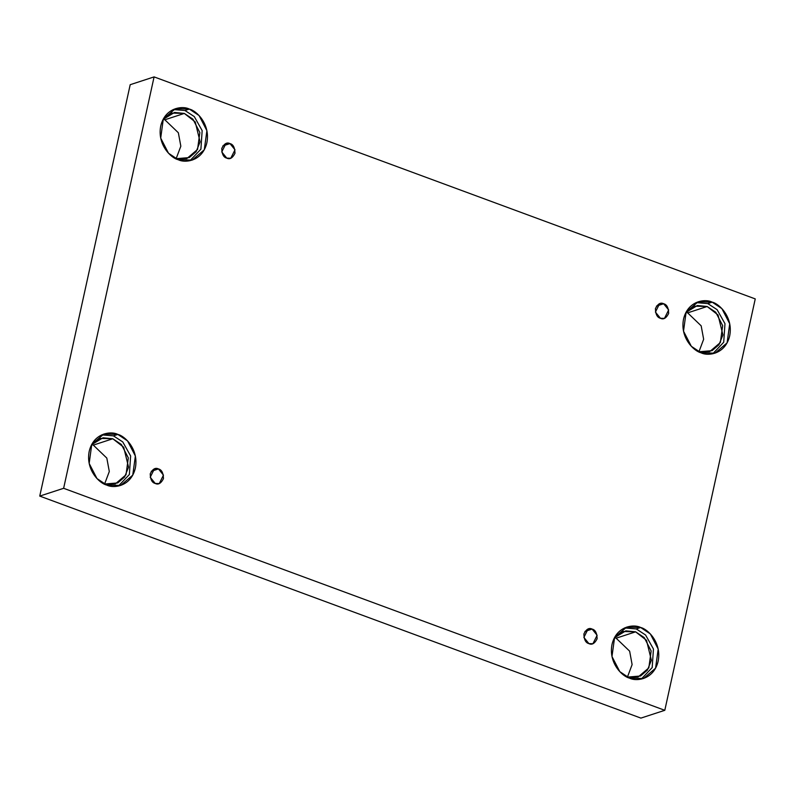<?xml version="1.0" encoding="UTF-8"?>
<svg xmlns="http://www.w3.org/2000/svg" width="795" height="795" viewBox="0 0 795 795"><rect width="100%" height="100%" fill="white"/><g stroke="black" fill="none" stroke-linecap="round" stroke-linejoin="round"><path stroke-width="1.19" d="M155.244 483.459L159.248 483.569L163.472 475.132L158.444 468.931L151.269 471.276L158.444 468.931C161.653 469.676 163.333 472.906 163.452 478.64C161.017 483.42 158.285 485.02 155.244 483.459C152.034 482.714 150.364 479.484 150.235 473.75C152.67 468.971 155.403 467.371 158.444 468.931L154.439 468.821L150.215 477.258L155.244 483.459M588.916 643.612L592.921 643.721L597.134 635.284L592.106 629.083L584.941 631.419L592.106 629.083C595.326 629.829 596.995 633.058 597.125 638.792C594.68 643.572 591.947 645.172 588.916 643.612C585.696 642.867 584.027 639.637 583.898 633.903C586.332 629.123 589.075 627.513 592.106 629.083L588.101 628.974L583.878 637.411L588.916 643.612M660.446 318.278L664.451 318.388L668.665 309.951L663.636 303.75L656.471 306.085L663.636 303.75C666.856 304.495 668.525 307.725 668.655 313.449C666.21 318.239 663.477 319.838 660.446 318.278C657.226 317.533 655.557 314.293 655.428 308.569C657.863 303.789 660.605 302.18 663.636 303.75L659.631 303.64L655.408 312.067L660.446 318.278M226.774 158.126L230.779 158.235L235.002 149.798L229.974 143.597L222.799 145.942L229.974 143.597C233.183 144.342 234.863 147.572 234.982 153.306C232.547 158.086 229.815 159.686 226.774 158.126C223.564 157.38 221.894 154.15 221.765 148.417C224.2 143.637 226.933 142.027 229.974 143.597L225.969 143.488L221.745 151.924L226.774 158.126M627.195 677.121L638.117 677.002L648.829 667.88L651.145 650.966L644.228 637.57L635.622 631.836L616.125 638.196L629.64 651.165L632.114 664.6L627.394 677.171L632.114 664.6L629.64 651.165L616.125 638.196L614.505 637.669L616.125 638.196L635.622 631.836L646.514 640.323L651.373 660.257L647.438 670.086L640.541 675.998L627.195 677.121M629.521 678.125L643.473 678.513L655.567 668.207L658.19 649.108L650.37 633.973L640.651 627.494L636.258 628.924L645.57 634.996L653.45 649.008L652.178 667.591L641.237 679.109L652.178 667.591L653.45 649.008L645.57 634.996L636.258 628.924L624.542 627.941L636.258 628.924L640.651 627.494C647.617 628.964 661.937 642.469 658.131 661.321C653.699 679.934 636.04 681.623 629.521 678.125C622.555 676.644 608.235 663.149 612.041 644.298C616.473 625.675 634.132 623.986 640.651 627.494L626.698 627.106L614.605 637.401L611.981 656.501L619.802 671.636L629.521 678.125M104.374 484.046L115.305 483.926L126.007 474.804L128.323 457.89L121.406 444.494L112.801 438.76L93.313 445.121L106.818 458.089L109.303 471.524L104.572 484.095L109.303 471.524L106.818 458.089L93.313 445.121L91.683 444.594L93.313 445.121L112.801 438.76L123.692 447.247L128.561 467.182L124.616 477.01L117.73 482.933L104.374 484.046M106.699 485.049L120.661 485.437L132.755 475.142L135.369 456.042L127.558 440.907L117.839 434.418L113.437 435.859L122.758 441.921L130.628 455.942L129.366 474.516L118.415 486.033L129.366 474.516L130.628 455.942L122.758 441.921L113.437 435.859L101.73 434.875L113.437 435.859L117.839 434.418C124.795 435.889 139.115 449.394 135.309 468.245C130.877 486.868 113.218 488.557 106.699 485.049C99.743 483.579 85.423 470.074 89.229 451.222C93.661 432.609 111.32 430.91 117.839 434.418L103.877 434.03L91.783 444.335L89.169 463.425L96.98 478.57L106.699 485.049M175.904 158.712L186.835 158.593L197.538 149.47L199.853 132.556L192.937 119.161L184.331 113.427L164.843 119.787L178.348 132.755L180.833 146.191L176.102 158.761L180.833 146.191L178.348 132.755L164.843 119.787L163.214 119.26L164.843 119.787L184.331 113.427L195.222 121.913L200.092 141.848L196.146 151.676L189.26 157.589L175.904 158.712M178.229 159.715L192.191 160.103L204.285 149.798L206.899 130.698L199.088 115.563L189.359 109.084L184.967 110.515L194.288 116.587L202.159 130.599L200.897 149.182L189.945 160.699L200.897 149.182L202.159 130.599L194.288 116.587L184.967 110.515L173.25 109.531L184.967 110.515L189.359 109.084C196.325 110.555 210.645 124.06 206.839 142.911C202.407 161.524 184.748 163.223 178.229 159.715C171.273 158.245 156.953 144.74 160.759 125.888C165.191 107.265 182.85 105.576 189.359 109.084L175.407 108.696L163.313 118.992L160.699 138.092L168.51 153.226L178.229 159.715M698.726 351.788L709.647 351.658L720.359 342.546L722.675 325.632L715.758 312.236L707.153 306.502L687.655 312.862L701.17 325.831L703.645 339.266L698.924 351.837L703.645 339.266L701.17 325.831L687.655 312.862L686.035 312.336L687.655 312.862L707.153 306.502L718.044 314.989L722.903 334.924L718.968 344.752L712.072 350.665L698.726 351.788M701.051 352.781L715.003 353.179L727.097 342.874L729.721 323.774L721.9 308.639L712.181 302.16L707.788 303.591L717.1 309.662L724.98 323.674L723.708 342.257L712.767 353.765L723.708 342.257L724.98 323.674L717.1 309.662L707.788 303.591L696.072 302.607L707.788 303.591L712.181 302.16C719.147 303.63 733.467 317.135 729.661 335.987C725.229 354.6 707.57 356.289 701.051 352.781C694.085 351.31 679.765 337.815 683.571 318.964C688.003 300.341 705.662 298.652 712.181 302.16L698.229 301.762L686.135 312.067L683.511 331.167L691.332 346.302L701.051 352.781M130.201 84.697L154.091 76.896L755.25 298.91L664.799 710.303L63.63 488.299L154.091 76.896L130.201 84.697L39.75 496.09L63.63 488.299L39.75 496.09L640.909 718.104L664.799 710.303L640.909 718.104L39.75 496.09L130.201 84.697M755.25 298.91L154.091 76.896L63.63 488.299L664.799 710.303L755.25 298.91M685.906 312.495L697.344 305.519L707.153 306.502L694.8 306.154L685.906 312.495M163.084 119.419L174.532 112.443L184.331 113.427L171.978 113.079L163.084 119.419M91.554 444.753L103.002 437.787L112.801 438.76L100.448 438.413L91.554 444.753M614.376 637.829L625.814 630.852L635.622 631.836L623.27 631.488L614.376 637.829"/></g></svg>
